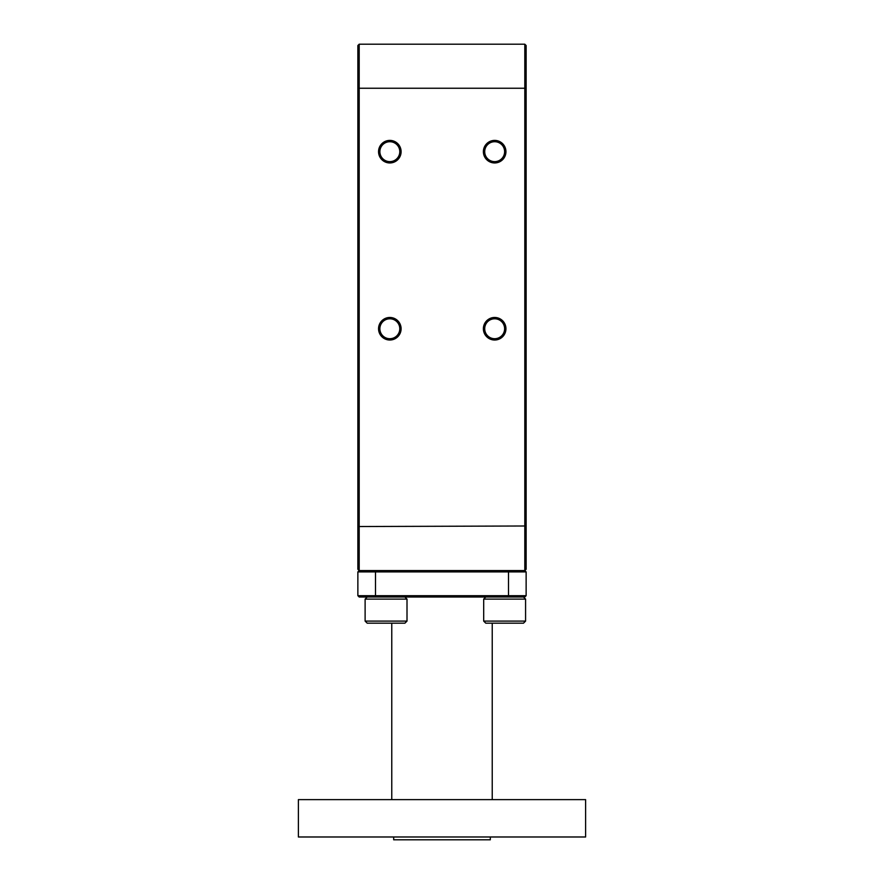 <?xml version="1.0" encoding="UTF-8"?>
<svg xmlns="http://www.w3.org/2000/svg" width="884" height="884" viewBox="0 0 884 884"><rect width="100%" height="100%" fill="white"/><g stroke="black" fill="none" stroke-linecap="round" stroke-linejoin="round"><path stroke-width="1.33" d="M389.833 141.716A9.956 9.956 0 0 0 379.877 151.672A9.956 9.956 0 0 0 389.833 161.628A9.956 9.956 0 0 0 399.789 151.672A9.956 9.956 0 0 0 389.833 141.716M389.833 318.793A9.956 9.956 0 0 0 379.877 328.749A9.956 9.956 0 0 0 389.833 338.705A9.956 9.956 0 0 0 399.789 328.749A9.956 9.956 0 0 0 389.833 318.793M389.833 340.02A11.282 11.282 0 0 1 378.551 328.749A11.282 11.282 0 0 1 389.833 317.466A11.282 11.282 0 0 1 401.104 328.749A11.282 11.282 0 0 1 389.833 340.02M389.833 162.954A11.282 11.282 0 0 1 378.551 151.672A11.282 11.282 0 0 1 389.833 140.401A11.282 11.282 0 0 1 401.104 151.672A11.282 11.282 0 0 1 389.833 162.954M494.664 340.02A11.282 11.282 0 0 1 483.382 328.749A11.282 11.282 0 0 1 494.664 317.466A11.282 11.282 0 0 1 505.946 328.749A11.282 11.282 0 0 1 494.664 340.02M494.664 318.793A9.956 9.956 0 0 0 484.708 328.749A9.956 9.956 0 0 0 494.664 338.705A9.956 9.956 0 0 0 504.62 328.749A9.956 9.956 0 0 0 494.664 318.793M494.664 162.954A11.282 11.282 0 0 1 483.382 151.672A11.282 11.282 0 0 1 494.664 140.401A11.282 11.282 0 0 1 505.946 151.672A11.282 11.282 0 0 1 494.664 162.954M494.664 141.716A9.956 9.956 0 0 0 484.708 151.672A9.956 9.956 0 0 0 494.664 161.628A9.956 9.956 0 0 0 504.62 151.672A9.956 9.956 0 0 0 494.664 141.716M508.51 570.578L508.51 571.904L526.135 571.904L524.809 570.578L359.191 570.578L357.865 569.263L357.865 45.526L359.191 44.2L524.809 44.2L526.135 45.526L526.135 569.263L524.809 570.578L524.809 88.245L359.191 88.245L359.191 526.533L526.135 525.991M357.865 525.991L359.191 526.533L359.191 570.578L357.865 571.904L375.49 571.904L375.49 570.578M526.135 88.798L524.809 88.245L524.809 44.2M359.191 44.2L359.191 88.245L357.865 88.798M508.51 597.009L508.51 571.904L375.49 571.904L375.49 595.694L526.135 595.694L524.809 597.009L359.191 597.009L357.865 595.694L375.49 595.694L375.49 597.009M357.865 595.694L357.865 571.904M526.135 571.904L526.135 595.694M490.311 836.982L490.311 839.8L393.689 839.8L393.689 836.982M585.617 836.982L298.383 836.982L298.383 799.633L585.617 799.633L585.617 836.982M483.692 621.098L525.582 621.098L525.582 599.109L483.692 599.109L483.692 621.098L485.791 623.187L523.483 623.187L525.582 621.098M404.905 597.009L407.005 599.109L365.114 599.109L367.214 597.009M407.005 621.098L404.905 623.187L367.214 623.187L365.114 621.098L407.005 621.098L407.005 599.109M391.767 623.187L391.767 799.633M492.233 623.187L492.233 799.633M485.791 597.009L483.692 599.109M523.483 597.009L525.582 599.109M365.114 621.098L365.114 599.109"/></g></svg>
